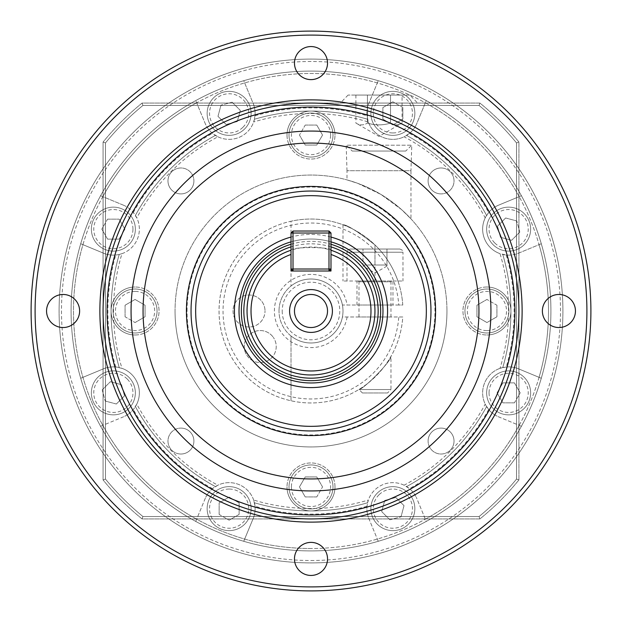 <?xml version="1.0" encoding="UTF-8"?>
<svg xmlns="http://www.w3.org/2000/svg" width="622" height="622" viewBox="0 0 622 622"><rect width="100%" height="100%" fill="white"/><g stroke="black" fill="none" stroke-linecap="round" stroke-linejoin="round"><path stroke-width="0.47" stroke-dasharray="3.11 2.33" d="M550.913 311A239.913 239.913 0 0 1 311 550.913A239.913 239.913 0 0 1 71.087 311A239.913 239.913 0 0 1 311 71.087A239.913 239.913 0 0 1 550.913 311A239.913 239.913 0 0 1 311 550.913A239.913 239.913 0 0 1 71.087 311A239.913 239.913 0 0 0 311 550.913A239.913 239.913 0 0 0 550.913 311A239.913 239.913 0 0 1 311 550.913A239.913 239.913 0 0 1 80.704 243.738L82.936 244.664A237.518 237.518 0 0 0 311 548.518A237.518 237.518 0 0 0 548.518 311A237.518 237.518 0 0 0 311 73.482A237.518 237.518 0 0 0 82.936 377.336L80.704 378.262A239.913 239.913 0 0 1 311 71.087A239.913 239.913 0 0 1 550.913 311A239.913 239.913 0 0 1 311 550.913A239.913 239.913 0 0 1 71.087 311A239.913 239.913 0 0 1 311 71.087A239.913 239.913 0 0 1 541.296 378.262L517.123 368.247L541.296 378.262A239.913 239.913 0 0 1 426.28 521.399L416.273 497.227L426.28 521.399A239.913 239.913 0 0 1 243.738 541.296L253.753 517.123L243.738 541.296A239.913 239.913 0 0 1 100.601 426.28L124.773 416.273L100.601 426.28A239.913 239.913 0 0 1 80.704 378.262L104.877 368.247A213.921 213.921 0 0 0 104.893 368.294A25.992 25.992 0 0 1 137.376 382.919A25.992 25.992 0 0 1 124.75 416.227A213.921 213.921 0 0 0 124.773 416.273A213.921 213.921 0 0 1 124.75 416.227A25.992 25.992 0 0 0 133.341 409.486L136.793 404.113A197.532 197.532 0 0 0 217.887 485.207L212.514 488.659A25.992 25.992 0 0 0 205.773 497.25A25.992 25.992 0 0 1 239.081 484.624A25.992 25.992 0 0 1 253.706 517.107A213.921 213.921 0 0 0 253.753 517.123A213.921 213.921 0 0 1 253.706 517.107A25.992 25.992 0 0 0 255.02 506.261L253.659 500.026A197.532 197.532 0 0 0 368.341 500.026L366.98 506.261A25.992 25.992 0 0 0 368.294 517.107A25.992 25.992 0 0 1 382.919 484.624A25.992 25.992 0 0 1 416.227 497.25A213.921 213.921 0 0 0 416.273 497.227A213.921 213.921 0 0 1 416.227 497.25A25.992 25.992 0 0 0 409.486 488.659L404.113 485.207A197.532 197.532 0 0 0 485.207 404.113L488.659 409.486A25.992 25.992 0 0 0 497.25 416.227A25.992 25.992 0 0 1 484.624 382.919A25.992 25.992 0 0 1 517.107 368.294A213.921 213.921 0 0 0 517.123 368.247A213.921 213.921 0 0 1 517.107 368.294A25.992 25.992 0 0 0 506.261 366.98L500.026 368.341A197.532 197.532 0 0 0 500.026 253.659L506.261 255.02A25.992 25.992 0 0 0 517.107 253.706A25.992 25.992 0 0 1 484.624 239.081A25.992 25.992 0 0 1 497.25 205.773A213.921 213.921 0 0 0 497.227 205.727L521.399 195.72L497.227 205.727A213.921 213.921 0 0 1 497.25 205.773A25.992 25.992 0 0 0 488.659 212.514L485.207 217.887A197.532 197.532 0 0 0 404.113 136.793L409.486 133.341A25.992 25.992 0 0 0 416.227 124.75A25.992 25.992 0 0 1 382.919 137.376A25.992 25.992 0 0 1 368.294 104.893A213.921 213.921 0 0 0 368.247 104.877L378.262 80.704L368.247 104.877A213.921 213.921 0 0 1 368.294 104.893A25.992 25.992 0 0 0 366.98 115.739L368.341 121.974A197.532 197.532 0 0 0 253.659 121.974L255.02 115.739A25.992 25.992 0 0 0 253.706 104.893A25.992 25.992 0 0 1 239.081 137.376A25.992 25.992 0 0 1 205.773 124.75A213.921 213.921 0 0 0 205.727 124.773L195.72 100.601L205.727 124.773A213.921 213.921 0 0 1 205.773 124.75A25.992 25.992 0 0 0 212.514 133.341L217.887 136.793A197.532 197.532 0 0 0 136.793 217.887L133.341 212.514A25.992 25.992 0 0 0 124.75 205.773A25.992 25.992 0 0 1 137.376 239.081A25.992 25.992 0 0 1 104.893 253.706A213.921 213.921 0 0 0 104.877 253.753L80.704 243.738A239.913 239.913 0 0 1 100.601 195.72L124.773 205.727A213.921 213.921 0 0 0 124.75 205.773A213.921 213.921 0 0 1 124.773 205.727L100.601 195.72A239.913 239.913 0 0 1 243.738 80.704L253.753 104.877A213.921 213.921 0 0 0 253.706 104.893A213.921 213.921 0 0 1 253.753 104.877L243.738 80.704A239.913 239.913 0 0 1 426.28 100.601L416.273 124.773A213.921 213.921 0 0 0 416.227 124.75A213.921 213.921 0 0 1 416.273 124.773L426.28 100.601A239.913 239.913 0 0 1 541.296 243.738L517.123 253.753A213.921 213.921 0 0 0 517.107 253.706A213.921 213.921 0 0 1 517.123 253.753L541.296 243.738A239.913 239.913 0 0 1 550.913 311A239.913 239.913 0 0 0 311 71.087A239.913 239.913 0 0 0 71.087 311A239.913 239.913 0 0 1 311 71.087A239.913 239.913 0 0 1 550.913 311M562.91 311A251.91 251.91 0 0 1 311 562.91A251.91 251.91 0 0 1 59.09 311A251.91 251.91 0 0 0 311 562.91A251.91 251.91 0 0 0 562.91 311A251.91 251.91 0 0 0 311 59.09A251.91 251.91 0 0 0 59.09 311A251.91 251.91 0 0 0 311 562.91A251.91 251.91 0 0 0 562.91 311A251.91 251.91 0 0 1 311 562.91A251.91 251.91 0 0 1 59.09 311A251.91 251.91 0 0 1 311 59.09A251.91 251.91 0 0 1 562.91 311A251.91 251.91 0 0 0 311 59.09A251.91 251.91 0 0 0 59.09 311A251.91 251.91 0 0 1 311 59.09A251.91 251.91 0 0 1 562.91 311M311 590.9A279.9 279.9 0 0 0 590.9 311A279.9 279.9 0 0 0 311 31.1A279.9 279.9 0 0 0 31.1 311A279.9 279.9 0 0 0 311 590.9M518.927 311A207.927 207.927 0 0 1 311 518.927A207.927 207.927 0 0 1 103.073 311A207.927 207.927 0 0 1 311 103.073A207.927 207.927 0 0 1 518.927 311A207.927 207.927 0 0 1 311 518.927A207.927 207.927 0 0 1 103.073 311M542.384 311A16.53 16.53 0 0 0 558.914 327.53A16.53 16.53 0 0 0 575.443 311A16.53 16.53 0 0 0 558.914 294.47A16.53 16.53 0 0 0 542.384 311M311 79.616A16.53 16.53 0 0 0 327.53 63.086A16.53 16.53 0 0 0 311 46.557A16.53 16.53 0 0 0 294.47 63.086A16.53 16.53 0 0 0 311 79.616M79.616 311A16.53 16.53 0 0 0 63.086 294.47A16.53 16.53 0 0 0 46.557 311A16.53 16.53 0 0 0 63.086 327.53A16.53 16.53 0 0 0 79.616 311M311 542.384A16.53 16.53 0 0 0 294.47 558.914A16.53 16.53 0 0 0 311 575.443A16.53 16.53 0 0 0 327.53 558.914A16.53 16.53 0 0 0 311 542.384M311 560.508A249.508 249.508 0 0 0 560.508 311A249.508 249.508 0 0 0 311 61.492A249.508 249.508 0 0 0 61.492 311A249.508 249.508 0 0 0 311 560.508M311 548.518A237.518 237.518 0 0 1 73.482 311A237.518 237.518 0 0 1 311 73.482A237.518 237.518 0 0 1 548.518 311A237.518 237.518 0 0 1 311 548.518M294.47 311A16.53 16.53 0 0 0 311 327.53A16.53 16.53 0 0 0 327.53 311A16.53 16.53 0 0 0 311 294.47A16.53 16.53 0 0 0 294.47 311M291.01 244.267A69.664 69.664 0 0 1 330.99 244.267M330.99 241.857A71.973 71.973 0 0 0 291.01 241.857M330.99 233.025L328.991 231.026L328.991 233.025L330.99 233.025L330.99 250.79M374.98 311A63.98 63.98 0 0 1 311 374.98A63.98 63.98 0 0 1 247.02 311A63.98 63.98 0 0 1 311 247.02A63.98 63.98 0 0 1 374.98 311A63.98 63.98 0 0 1 311 374.98A63.98 63.98 0 0 1 247.02 311M239.027 311A71.973 71.973 0 0 0 311 382.973A71.973 71.973 0 0 0 382.973 311A71.973 71.973 0 0 0 311 239.027A71.973 71.973 0 0 0 239.027 311M82.936 244.664L104.877 253.753A213.921 213.921 0 0 1 104.893 253.706A25.992 25.992 0 0 0 115.739 255.02L119.237 254.452A199.926 199.926 0 0 0 111.074 311A199.926 199.926 0 0 1 119.237 254.452L121.974 253.659A197.532 197.532 0 0 0 121.974 368.341L115.739 366.98A25.992 25.992 0 0 0 104.893 368.294A213.921 213.921 0 0 1 104.877 368.247L82.936 377.336M398.764 305.005L342.419 305.005A31.986 31.986 0 0 0 279.014 311A31.986 31.986 0 0 1 311 279.014A31.986 31.986 0 0 1 324.855 339.837A31.986 31.986 0 0 1 291.01 335.973A31.986 31.986 0 0 0 342.419 316.995L402.768 316.995A91.97 91.97 0 0 1 291.01 400.77A91.97 91.97 0 0 1 291.01 221.23L291.01 286.027L291.01 221.23A91.97 91.97 0 0 1 402.768 305.005L342.419 305.005A31.986 31.986 0 0 0 291.01 286.027A31.986 31.986 0 0 1 342.986 311A31.986 31.986 0 0 1 311 342.986A31.986 31.986 0 0 1 279.014 311A31.986 31.986 0 0 0 342.419 316.995L402.768 316.995A91.97 91.97 0 0 1 307.999 402.916A91.97 91.97 0 0 1 275.126 226.322A91.97 91.97 0 0 1 402.768 305.005L398.764 305.005A87.966 87.966 0 0 0 307.999 223.08A87.966 87.966 0 0 0 223.034 311A87.966 87.966 0 0 0 307.999 398.92A87.966 87.966 0 0 0 398.764 316.995M392.972 305.005L356.981 305.005L392.972 305.005L392.972 281.012L356.981 281.012L392.972 281.012M356.981 305.005L356.981 281.012M233.025 311A15.993 15.993 0 0 0 249.025 326.993A15.993 15.993 0 0 0 265.019 311A15.993 15.993 0 0 1 249.025 326.993A15.993 15.993 0 0 1 233.025 311A15.993 15.993 0 0 1 249.025 295.007A15.993 15.993 0 0 1 265.019 311A15.993 15.993 0 0 0 249.025 295.007A15.993 15.993 0 0 0 233.025 311M247.128 355.722A15.993 15.993 0 0 0 269.404 359.648A15.993 15.993 0 0 0 273.33 337.373A15.993 15.993 0 0 1 269.404 359.648A15.993 15.993 0 0 1 247.128 355.722A15.993 15.993 0 0 1 251.055 333.446A15.993 15.993 0 0 1 273.33 337.373A15.993 15.993 0 0 0 251.055 333.446A15.993 15.993 0 0 0 247.128 355.722M397.94 281.012A91.97 91.97 0 0 0 374.98 244.936C357.634 231.407 346.967 224.69 342.986 224.775C346.819 224.604 357.487 231.322 374.98 244.936C357.634 231.407 346.967 224.69 342.986 224.775C346.819 224.604 357.487 231.322 374.98 244.936L374.98 281.012L358.186 281.012L391.774 281.012L342.986 281.012L402.97 281.012L374.98 281.012L374.98 244.936M386.97 265.019L386.97 266.092L386.97 265.019L374.98 265.019L386.97 265.019L386.97 249.025L374.98 249.025L399.767 249.025L350.186 249.025L386.97 249.025L386.97 265.019M362.984 265.019L374.98 265.019L362.984 265.019L362.984 249.025L362.984 265.019M386.97 266.092L374.98 273.011L362.984 266.092M350.186 249.025L347.908 249.974L346.99 252.221L374.98 252.221L346.99 252.221L346.99 281.012M399.767 249.025L402.045 249.974L402.97 252.221L374.98 252.221L402.97 252.221L402.97 281.012M387.537 392.972L362.416 392.972L387.537 392.972L390.974 389.535L358.98 389.535L390.974 389.535L390.974 356.414C390.546 362.377 362.68 389.924 358.98 389.458C362.665 389.94 390.546 362.385 390.974 356.414M362.416 392.972L358.98 389.458M358.186 281.012L358.98 281.813L374.98 281.813L358.98 281.813L358.98 316.995L390.974 316.995L358.98 316.995M391.774 281.012L390.974 281.813L374.98 281.813L390.974 281.813L390.974 316.995M330.99 237.068A76.592 76.592 0 0 0 291.01 237.068M107.59 219.138L119.129 219.138L107.59 219.138L101.814 229.137L107.59 219.138M107.59 239.128L101.814 229.137L107.59 239.128L119.129 239.128L124.905 229.137L119.129 219.138L124.905 229.137L119.129 239.128L107.59 239.128M113.36 207.142A21.995 21.995 0 0 0 91.372 229.137A21.995 21.995 0 0 0 113.36 251.125A21.995 21.995 0 0 1 91.372 229.137A21.995 21.995 0 0 1 113.36 207.142A21.995 21.995 0 0 1 135.355 229.137A21.995 21.995 0 0 1 113.36 251.125A21.995 21.995 0 0 0 135.355 229.137A21.995 21.995 0 0 0 113.36 207.142A21.995 21.995 0 0 0 91.372 229.137A21.995 21.995 0 0 0 113.36 251.125M102.21 389.877L110.374 381.714L102.21 389.877L105.196 401.027L102.21 389.877M116.345 404.012L105.196 401.027L116.345 404.012L124.509 395.856L121.523 384.699L110.374 381.714L121.523 384.699L124.509 395.856L116.345 404.012M97.809 377.313A21.995 21.995 0 0 0 97.809 408.413A21.995 21.995 0 0 0 128.91 408.413A21.995 21.995 0 0 1 97.809 408.413A21.995 21.995 0 0 1 97.809 377.313A21.995 21.995 0 0 1 128.91 377.313A21.995 21.995 0 0 1 128.91 408.413A21.995 21.995 0 0 0 128.91 377.313A21.995 21.995 0 0 0 97.809 377.313A21.995 21.995 0 0 0 97.809 408.413A21.995 21.995 0 0 0 128.91 408.413M219.138 514.41L219.138 502.871L219.138 514.41L229.137 520.186L219.138 514.41M239.128 514.41L229.137 520.186L239.128 514.41L239.128 502.871L229.137 497.095L219.138 502.871L229.137 497.095L239.128 502.871L239.128 514.41M207.142 508.641A21.995 21.995 0 0 0 229.137 530.628A21.995 21.995 0 0 0 251.125 508.641A21.995 21.995 0 0 1 229.137 530.628A21.995 21.995 0 0 1 207.142 508.641A21.995 21.995 0 0 1 229.137 486.645A21.995 21.995 0 0 1 251.125 508.641A21.995 21.995 0 0 0 229.137 486.645A21.995 21.995 0 0 0 207.142 508.641A21.995 21.995 0 0 0 229.137 530.628A21.995 21.995 0 0 0 251.125 508.641M389.877 519.79L381.714 511.626L389.877 519.79L401.027 516.804L389.877 519.79M404.012 505.655L401.027 516.804L404.012 505.655L395.856 497.491L384.699 500.477L381.714 511.626L384.699 500.477L395.856 497.491L404.012 505.655M377.313 524.191A21.995 21.995 0 0 0 408.413 524.191A21.995 21.995 0 0 0 408.413 493.091A21.995 21.995 0 0 1 408.413 524.191A21.995 21.995 0 0 1 377.313 524.191A21.995 21.995 0 0 1 377.313 493.091A21.995 21.995 0 0 1 408.413 493.091A21.995 21.995 0 0 0 377.313 493.091A21.995 21.995 0 0 0 377.313 524.191A21.995 21.995 0 0 0 408.413 524.191A21.995 21.995 0 0 0 408.413 493.091M514.41 402.862L502.871 402.862L514.41 402.862L520.186 392.863L514.41 402.862M514.41 382.872L520.186 392.863L514.41 382.872L502.871 382.872L497.095 392.863L502.871 402.862L497.095 392.863L502.871 382.872L514.41 382.872M508.641 414.858A21.995 21.995 0 0 0 530.628 392.863A21.995 21.995 0 0 0 508.641 370.875A21.995 21.995 0 0 1 530.628 392.863A21.995 21.995 0 0 1 508.641 414.858A21.995 21.995 0 0 1 486.645 392.863A21.995 21.995 0 0 1 508.641 370.875A21.995 21.995 0 0 0 486.645 392.863A21.995 21.995 0 0 0 508.641 414.858A21.995 21.995 0 0 0 530.628 392.863A21.995 21.995 0 0 0 508.641 370.875M519.79 232.123L511.626 240.286L519.79 232.123L516.804 220.973L519.79 232.123M505.655 217.988L516.804 220.973L505.655 217.988L497.491 226.144L500.477 237.301L511.626 240.286L500.477 237.301L497.491 226.144L505.655 217.988M524.191 244.687A21.995 21.995 0 0 0 524.191 213.587A21.995 21.995 0 0 0 493.091 213.587A21.995 21.995 0 0 1 524.191 213.587A21.995 21.995 0 0 1 524.191 244.687A21.995 21.995 0 0 1 493.091 244.687A21.995 21.995 0 0 1 493.091 213.587A21.995 21.995 0 0 0 493.091 244.687A21.995 21.995 0 0 0 524.191 244.687A21.995 21.995 0 0 0 524.191 213.587A21.995 21.995 0 0 0 493.091 213.587M402.862 107.59L402.862 119.129L402.862 107.59L392.863 101.814L402.862 107.59M382.872 107.59L392.863 101.814L382.872 107.59L382.872 119.129L392.863 124.905L402.862 119.129L392.863 124.905L382.872 119.129L382.872 107.59M414.858 113.36A21.995 21.995 0 0 0 392.863 91.372A21.995 21.995 0 0 0 370.875 113.36A21.995 21.995 0 0 1 392.863 91.372A21.995 21.995 0 0 1 414.858 113.36A21.995 21.995 0 0 1 392.863 135.355A21.995 21.995 0 0 1 370.875 113.36A21.995 21.995 0 0 0 392.863 135.355A21.995 21.995 0 0 0 414.858 113.36A21.995 21.995 0 0 0 392.863 91.372A21.995 21.995 0 0 0 370.875 113.36M232.123 102.21L240.286 110.374L232.123 102.21L220.973 105.196L232.123 102.21M217.988 116.345L220.973 105.196L217.988 116.345L226.144 124.509L237.301 121.523L240.286 110.374L237.301 121.523L226.144 124.509L217.988 116.345M244.687 97.809A21.995 21.995 0 0 0 213.587 97.809A21.995 21.995 0 0 0 213.587 128.91A21.995 21.995 0 0 1 213.587 97.809A21.995 21.995 0 0 1 244.687 97.809A21.995 21.995 0 0 1 244.687 128.91A21.995 21.995 0 0 1 213.587 128.91A21.995 21.995 0 0 0 244.687 128.91A21.995 21.995 0 0 0 244.687 97.809A21.995 21.995 0 0 0 213.587 97.809A21.995 21.995 0 0 0 213.587 128.91M430.96 311A119.96 119.96 0 0 1 311 430.96A119.96 119.96 0 0 1 191.04 311A119.96 119.96 0 0 0 311 430.96A119.96 119.96 0 0 0 430.96 311A119.96 119.96 0 0 0 311 191.04A119.96 119.96 0 0 0 191.04 311A119.96 119.96 0 0 1 311 191.04A119.96 119.96 0 0 1 430.96 311M187.043 311A123.957 123.957 0 0 1 311 187.043A123.957 123.957 0 0 1 434.957 311A123.957 123.957 0 0 1 311 434.957A123.957 123.957 0 0 1 187.043 311M167.979 180.94A12.961 12.961 0 0 0 180.94 193.901A12.961 12.961 0 0 0 193.901 180.94A12.961 12.961 0 0 1 180.94 193.901A12.961 12.961 0 0 1 167.979 180.94A12.961 12.961 0 0 1 180.94 167.979A12.961 12.961 0 0 1 193.901 180.94A12.961 12.961 0 0 0 180.94 167.979A12.961 12.961 0 0 0 167.979 180.94M180.94 454.021A12.961 12.961 0 0 0 193.901 441.06A12.961 12.961 0 0 0 180.94 428.099A12.961 12.961 0 0 1 193.901 441.06A12.961 12.961 0 0 1 180.94 454.021A12.961 12.961 0 0 1 167.979 441.06A12.961 12.961 0 0 1 180.94 428.099A12.961 12.961 0 0 0 167.979 441.06A12.961 12.961 0 0 0 180.94 454.021M454.021 441.06A12.961 12.961 0 0 0 441.06 428.099A12.961 12.961 0 0 0 428.099 441.06A12.961 12.961 0 0 1 441.06 428.099A12.961 12.961 0 0 1 454.021 441.06A12.961 12.961 0 0 1 441.06 454.021A12.961 12.961 0 0 1 428.099 441.06A12.961 12.961 0 0 0 441.06 454.021A12.961 12.961 0 0 0 454.021 441.06M441.06 167.979A12.961 12.961 0 0 0 428.099 180.94A12.961 12.961 0 0 0 441.06 193.901A12.961 12.961 0 0 1 428.099 180.94A12.961 12.961 0 0 1 441.06 167.979A12.961 12.961 0 0 1 454.021 180.94A12.961 12.961 0 0 1 441.06 193.901A12.961 12.961 0 0 0 454.021 180.94A12.961 12.961 0 0 0 441.06 167.979M287.006 135.06A23.994 23.994 0 0 0 311 159.053A23.994 23.994 0 0 0 334.994 135.06A23.994 23.994 0 0 1 311 159.053A23.994 23.994 0 0 1 287.006 135.06A23.994 23.994 0 0 1 311 111.074A23.994 23.994 0 0 1 334.994 135.06A23.994 23.994 0 0 0 311 111.074A23.994 23.994 0 0 0 287.006 135.06M135.06 334.994A23.994 23.994 0 0 0 159.053 311A23.994 23.994 0 0 0 135.06 287.006A23.994 23.994 0 0 1 159.053 311A23.994 23.994 0 0 1 135.06 334.994A23.994 23.994 0 0 1 111.074 311A23.994 23.994 0 0 1 135.06 287.006A23.994 23.994 0 0 0 111.074 311A23.994 23.994 0 0 0 135.06 334.994M334.994 486.94A23.994 23.994 0 0 0 311 462.947A23.994 23.994 0 0 0 287.006 486.94A23.994 23.994 0 0 1 311 462.947A23.994 23.994 0 0 1 334.994 486.94A23.994 23.994 0 0 1 311 510.926A23.994 23.994 0 0 1 287.006 486.94A23.994 23.994 0 0 0 311 510.926A23.994 23.994 0 0 0 334.994 486.94M486.94 287.006A23.994 23.994 0 0 0 462.947 311A23.994 23.994 0 0 0 486.94 334.994A23.994 23.994 0 0 1 462.947 311A23.994 23.994 0 0 1 486.94 287.006A23.994 23.994 0 0 1 510.926 311A23.994 23.994 0 0 1 486.94 334.994A23.994 23.994 0 0 0 510.926 311A23.994 23.994 0 0 0 486.94 287.006M346.99 170.731L346.19 145.206L411.764 145.206L346.19 145.206L352.223 151.06L405.731 151.06L411.764 145.206L410.963 170.731L346.99 170.731L410.963 170.731L410.963 218.858L401.384 209.443L380.905 194.398L357.829 183.366L346.99 179.898L346.99 170.731M446.954 311A135.954 135.954 0 0 1 311 446.954A135.954 135.954 0 0 1 175.046 311A135.954 135.954 0 0 0 311 446.954A135.954 135.954 0 0 0 446.954 311A135.954 135.954 0 0 0 311 175.046A135.954 135.954 0 0 0 175.046 311A135.954 135.954 0 0 1 311 175.046A135.954 135.954 0 0 1 446.954 311M355.893 95.08L355.893 123.07C359.734 125.473 363.582 125.473 367.431 123.07L367.431 95.08L367.431 123.07C375.128 125.473 382.825 125.473 390.515 123.07L390.515 95.08L355.893 95.08L390.515 95.08L390.515 123.07C394.364 125.473 398.212 125.473 402.061 123.07L378.977 136.397L355.893 123.07C359.734 125.473 363.582 125.473 367.431 123.07C375.128 125.473 382.825 125.473 390.515 123.07C394.364 125.473 398.212 125.473 402.061 123.07L402.061 95.08L390.515 95.08L402.061 95.08M409.875 95.08L348.071 95.08L409.875 95.08L417.626 103.073L340.327 103.073L417.626 103.073M348.071 95.08L340.327 103.073M305.231 125.069L316.769 125.069L305.231 125.069L299.454 135.06L305.231 125.069M305.231 145.058L299.454 135.06L305.231 145.058L316.769 145.058L322.546 135.06L316.769 125.069L322.546 135.06L316.769 145.058L305.231 145.058M311 113.072A21.995 21.995 0 0 0 289.005 135.06A21.995 21.995 0 0 0 311 157.055A21.995 21.995 0 0 1 289.005 135.06A21.995 21.995 0 0 1 311 113.072A21.995 21.995 0 0 1 332.995 135.06A21.995 21.995 0 0 1 311 157.055A21.995 21.995 0 0 0 332.995 135.06A21.995 21.995 0 0 0 311 113.072A21.995 21.995 0 0 0 289.005 135.06A21.995 21.995 0 0 0 311 157.055M125.069 316.769L125.069 305.231L125.069 316.769L135.06 322.546L125.069 316.769M145.058 316.769L135.06 322.546L145.058 316.769L145.058 305.231L135.06 299.454L125.069 305.231L135.06 299.454L145.058 305.231L145.058 316.769M113.072 311A21.995 21.995 0 0 0 135.06 332.995A21.995 21.995 0 0 0 157.055 311A21.995 21.995 0 0 1 135.06 332.995A21.995 21.995 0 0 1 113.072 311A21.995 21.995 0 0 1 135.06 289.005A21.995 21.995 0 0 1 157.055 311A21.995 21.995 0 0 0 135.06 289.005A21.995 21.995 0 0 0 113.072 311A21.995 21.995 0 0 0 135.06 332.995A21.995 21.995 0 0 0 157.055 311M316.769 496.931L305.231 496.931L316.769 496.931L322.546 486.94L316.769 496.931M316.769 476.942L322.546 486.94L316.769 476.942L305.231 476.942L299.454 486.94L305.231 496.931L299.454 486.94L305.231 476.942L316.769 476.942M311 508.928A21.995 21.995 0 0 0 332.995 486.94A21.995 21.995 0 0 0 311 464.945A21.995 21.995 0 0 1 332.995 486.94A21.995 21.995 0 0 1 311 508.928A21.995 21.995 0 0 1 289.005 486.94A21.995 21.995 0 0 1 311 464.945A21.995 21.995 0 0 0 289.005 486.94A21.995 21.995 0 0 0 311 508.928A21.995 21.995 0 0 0 332.995 486.94A21.995 21.995 0 0 0 311 464.945M496.931 305.231L496.931 316.769L496.931 305.231L486.94 299.454L496.931 305.231M476.942 305.231L486.94 299.454L476.942 305.231L476.942 316.769L486.94 322.546L496.931 316.769L486.94 322.546L476.942 316.769L476.942 305.231M508.928 311A21.995 21.995 0 0 0 486.94 289.005A21.995 21.995 0 0 0 464.945 311A21.995 21.995 0 0 1 486.94 289.005A21.995 21.995 0 0 1 508.928 311A21.995 21.995 0 0 1 486.94 332.995A21.995 21.995 0 0 1 464.945 311A21.995 21.995 0 0 0 486.94 332.995A21.995 21.995 0 0 0 508.928 311A21.995 21.995 0 0 0 486.94 289.005A21.995 21.995 0 0 0 464.945 311M405.731 151.06L352.223 151.06M105.476 479.08L105.476 142.92A265.508 265.508 0 0 1 142.92 105.476L479.08 105.476A265.508 265.508 0 0 1 516.524 142.92L516.524 479.08A265.508 265.508 0 0 1 479.08 516.524L142.92 516.524A265.508 265.508 0 0 1 105.476 479.08A265.508 265.508 0 0 0 142.92 516.524L479.08 516.524A265.508 265.508 0 0 0 516.524 479.08L516.524 142.92A265.508 265.508 0 0 0 479.08 105.476L142.92 105.476A265.508 265.508 0 0 0 105.476 142.92L105.476 479.08L103.073 479.935A267.903 267.903 0 0 0 142.065 518.927L479.935 518.927A267.903 267.903 0 0 0 518.927 479.935L518.927 142.065A267.903 267.903 0 0 0 479.935 103.073L142.065 103.073A267.903 267.903 0 0 0 103.073 142.065L103.073 479.935L103.073 142.065L105.476 142.92L103.073 142.065A267.903 267.903 0 0 1 142.065 103.073L479.935 103.073A267.903 267.903 0 0 1 518.927 142.065L518.927 479.935A267.903 267.903 0 0 1 479.935 518.927L142.065 518.927A267.903 267.903 0 0 1 103.073 479.935L105.476 479.08M121.974 253.659A25.992 25.992 0 0 0 136.793 217.887M217.887 136.793A25.992 25.992 0 0 0 253.659 121.974M368.341 121.974A25.992 25.992 0 0 0 404.113 136.793M485.207 217.887A25.992 25.992 0 0 0 500.026 253.659M500.026 368.341A25.992 25.992 0 0 0 485.207 404.113M404.113 485.207A25.992 25.992 0 0 0 368.341 500.026M253.659 500.026A25.992 25.992 0 0 0 217.887 485.207M136.793 404.113A25.992 25.992 0 0 0 121.974 368.341M346.99 179.898L357.86 183.381L380.921 194.406L401.392 209.458L410.963 218.858M142.92 105.476L142.065 103.073L142.92 105.476M479.08 105.476L479.935 103.073L479.08 105.476M516.524 142.92L518.927 142.065L516.524 142.92M516.524 479.08L518.927 479.935L516.524 479.08M479.08 516.524L479.935 518.927L479.08 516.524M142.92 516.524L142.065 518.927L142.92 516.524M521.399 426.28L497.227 416.273A213.921 213.921 0 0 0 497.25 416.227A213.921 213.921 0 0 1 497.227 416.273L521.399 426.28M378.262 541.296L368.247 517.123A213.921 213.921 0 0 0 368.294 517.107A213.921 213.921 0 0 1 368.247 517.123L378.262 541.296M195.72 521.399L205.727 497.227A213.921 213.921 0 0 0 205.773 497.25A213.921 213.921 0 0 1 205.727 497.227L195.72 521.399M293.009 231.026L291.01 233.025L293.009 233.025L293.009 231.026L328.991 231.026M328.991 233.025L293.009 233.025L293.009 269.015L291.01 269.015L293.009 271.013L293.009 269.015L328.991 269.015L328.991 271.013L330.99 269.015L328.991 269.015L328.991 233.025M330.99 254.452L330.99 271.013L291.01 271.013L291.01 254.452M328.991 271.013L293.009 271.013L328.991 271.013M291.01 250.79L291.01 233.025M374.98 265.019L374.98 249.025L374.98 265.019M291.01 400.77L291.01 335.973L291.01 400.77M347.115 316.995A36.605 36.605 0 0 1 290.987 341.649A36.605 36.605 0 0 1 290.987 280.351A36.605 36.605 0 0 1 347.115 305.005M196.638 102.832A237.518 237.518 0 0 0 102.832 196.638M377.336 82.936A237.518 237.518 0 0 0 244.664 82.936M519.168 196.638A237.518 237.518 0 0 0 425.362 102.832M539.064 377.336A237.518 237.518 0 0 0 539.064 244.664M425.362 519.168A237.518 237.518 0 0 0 519.168 425.362M244.664 539.064A237.518 237.518 0 0 0 377.336 539.064M102.832 425.362A237.518 237.518 0 0 0 196.638 519.168M215.383 135.417A199.926 199.926 0 0 0 135.417 215.383A199.926 199.926 0 0 1 215.383 135.417M111.074 311A199.926 199.926 0 0 0 119.237 367.548A199.926 199.926 0 0 1 119.237 254.452M135.417 406.617A199.926 199.926 0 0 0 215.383 486.583A199.926 199.926 0 0 1 135.417 406.617M254.452 502.763A199.926 199.926 0 0 0 367.548 502.763A199.926 199.926 0 0 1 254.452 502.763M406.617 486.583A199.926 199.926 0 0 0 486.583 406.617A199.926 199.926 0 0 1 406.617 486.583M502.763 367.548A199.926 199.926 0 0 0 502.763 254.452A199.926 199.926 0 0 1 502.763 367.548M486.583 215.383A199.926 199.926 0 0 0 406.617 135.417A199.926 199.926 0 0 1 486.583 215.383M254.452 119.237A199.926 199.926 0 0 1 367.548 119.237A199.926 199.926 0 0 0 254.452 119.237A199.926 199.926 0 0 1 367.548 119.237M291.01 250.231C289.743 246.732 332.241 246.724 330.99 250.231M115.739 366.98A203.13 203.13 0 0 1 115.739 255.02M282.209 311A28.791 28.791 0 0 0 311 339.791A28.791 28.791 0 0 0 339.791 311A28.791 28.791 0 0 0 311 282.209A28.791 28.791 0 0 0 282.209 311M132.952 229.137A19.593 19.593 0 0 0 113.36 209.544A19.593 19.593 0 0 0 93.766 229.137A19.593 19.593 0 0 0 113.36 248.73A19.593 19.593 0 0 0 132.952 229.137M127.215 379.008A19.593 19.593 0 0 0 99.504 379.008A19.593 19.593 0 0 0 99.504 406.718A19.593 19.593 0 0 0 127.215 406.718A19.593 19.593 0 0 0 127.215 379.008M229.137 489.047A19.593 19.593 0 0 0 209.544 508.641A19.593 19.593 0 0 0 229.137 528.233A19.593 19.593 0 0 0 248.73 508.641A19.593 19.593 0 0 0 229.137 489.047M379.008 494.785A19.593 19.593 0 0 0 379.008 522.496A19.593 19.593 0 0 0 406.718 522.496A19.593 19.593 0 0 0 406.718 494.785A19.593 19.593 0 0 0 379.008 494.785M489.047 392.863A19.593 19.593 0 0 0 508.641 412.456A19.593 19.593 0 0 0 528.233 392.863A19.593 19.593 0 0 0 508.641 373.27A19.593 19.593 0 0 0 489.047 392.863M494.785 242.992A19.593 19.593 0 0 0 522.496 242.992A19.593 19.593 0 0 0 522.496 215.282A19.593 19.593 0 0 0 494.785 215.282A19.593 19.593 0 0 0 494.785 242.992M392.863 132.952A19.593 19.593 0 0 0 412.456 113.36A19.593 19.593 0 0 0 392.863 93.766A19.593 19.593 0 0 0 373.27 113.36A19.593 19.593 0 0 0 392.863 132.952M242.992 127.215A19.593 19.593 0 0 0 242.992 99.504A19.593 19.593 0 0 0 215.282 99.504A19.593 19.593 0 0 0 215.282 127.215A19.593 19.593 0 0 0 242.992 127.215M330.593 135.06A19.593 19.593 0 0 0 311 115.467A19.593 19.593 0 0 0 291.407 135.06A19.593 19.593 0 0 0 311 154.653A19.593 19.593 0 0 0 330.593 135.06M135.06 291.407A19.593 19.593 0 0 0 115.467 311A19.593 19.593 0 0 0 135.06 330.593A19.593 19.593 0 0 0 154.653 311A19.593 19.593 0 0 0 135.06 291.407M291.407 486.94A19.593 19.593 0 0 0 311 506.533A19.593 19.593 0 0 0 330.593 486.94A19.593 19.593 0 0 0 311 467.347A19.593 19.593 0 0 0 291.407 486.94M486.94 330.593A19.593 19.593 0 0 0 506.533 311A19.593 19.593 0 0 0 486.94 291.407A19.593 19.593 0 0 0 467.347 311A19.593 19.593 0 0 0 486.94 330.593M279.014 311A31.986 31.986 0 0 1 311 279.014A31.986 31.986 0 0 1 342.986 311M133.341 212.514A203.13 203.13 0 0 1 212.514 133.341M255.02 115.739A203.13 203.13 0 0 1 366.98 115.739M409.486 133.341A203.13 203.13 0 0 1 488.659 212.514M506.261 255.02A203.13 203.13 0 0 1 506.261 366.98M488.659 409.486A203.13 203.13 0 0 1 409.486 488.659M366.98 506.261A203.13 203.13 0 0 1 255.02 506.261M212.514 488.659A203.13 203.13 0 0 1 133.341 409.486M330.99 246.872A67.176 67.176 0 0 0 291.01 246.872M342.986 224.775L342.986 281.012"/><path stroke-width="0.93" d="M31.1 311A279.9 279.9 0 0 0 311 590.9A279.9 279.9 0 0 0 590.9 311A279.9 279.9 0 0 0 311 31.1A279.9 279.9 0 0 0 31.1 311M35.096 311A275.904 275.904 0 0 1 311 35.096A275.904 275.904 0 0 1 586.904 311A275.904 275.904 0 0 1 311 586.904A275.904 275.904 0 0 1 35.096 311M107.07 311A203.93 203.93 0 0 1 311 107.07A203.93 203.93 0 0 1 514.93 311A203.93 203.93 0 0 1 311 514.93A203.93 203.93 0 0 1 107.07 311M518.927 311A207.927 207.927 0 0 0 311 103.073A207.927 207.927 0 0 0 103.073 311A207.927 207.927 0 0 0 311 518.927A207.927 207.927 0 0 0 518.927 311M143.06 311A167.94 167.94 0 0 1 311 143.06A167.94 167.94 0 0 1 478.94 311A167.94 167.94 0 0 1 311 478.94A167.94 167.94 0 0 1 143.06 311M131.063 311A179.937 179.937 0 0 1 311 131.063A179.937 179.937 0 0 1 490.937 311A179.937 179.937 0 0 1 311 490.937A179.937 179.937 0 0 1 131.063 311M435.571 311A124.571 124.571 0 0 0 311 186.429A124.571 124.571 0 0 0 186.429 311A124.571 124.571 0 0 0 311 435.571A124.571 124.571 0 0 0 435.571 311M191.04 311A119.96 119.96 0 0 1 311 191.04A119.96 119.96 0 0 1 430.96 311A119.96 119.96 0 0 1 311 430.96A119.96 119.96 0 0 1 191.04 311M575.443 311A16.53 16.53 0 0 1 558.914 327.53A16.53 16.53 0 0 1 542.384 311A16.53 16.53 0 0 1 558.914 294.47A16.53 16.53 0 0 1 575.443 311M311 46.557A16.53 16.53 0 0 1 327.53 63.086A16.53 16.53 0 0 1 311 79.616A16.53 16.53 0 0 1 294.47 63.086A16.53 16.53 0 0 1 311 46.557M46.557 311A16.53 16.53 0 0 1 63.086 294.47A16.53 16.53 0 0 1 79.616 311A16.53 16.53 0 0 1 63.086 327.53A16.53 16.53 0 0 1 46.557 311M311 575.443A16.53 16.53 0 0 1 294.47 558.914A16.53 16.53 0 0 1 311 542.384A16.53 16.53 0 0 1 327.53 558.914A16.53 16.53 0 0 1 311 575.443M294.47 311A16.53 16.53 0 0 0 311 327.53A16.53 16.53 0 0 0 327.53 311A16.53 16.53 0 0 0 311 294.47A16.53 16.53 0 0 0 294.47 311M332.412 311A21.412 21.412 0 0 1 311 332.412A21.412 21.412 0 0 1 289.588 311A21.412 21.412 0 0 1 311 289.588A21.412 21.412 0 0 1 332.412 311M330.99 244.267A69.664 69.664 0 0 1 311 380.664A69.664 69.664 0 0 1 291.01 244.267M291.01 241.857A71.973 71.973 0 0 0 311 382.973A71.973 71.973 0 0 0 330.99 241.857M247.02 311A63.98 63.98 0 0 1 291.01 250.231A63.98 63.98 0 0 0 311 374.98A63.98 63.98 0 0 0 330.99 250.231M330.99 233.025L328.991 233.025L328.991 231.026L330.99 233.025L330.99 271.013L291.01 271.013L291.01 233.025L293.009 231.026L293.009 233.025L291.01 233.025M195.658 311A115.342 115.342 0 0 1 311 195.658A115.342 115.342 0 0 1 426.342 311A115.342 115.342 0 0 1 311 426.342A115.342 115.342 0 0 1 195.658 311M291.01 237.068A76.592 76.592 0 0 0 311 387.592A76.592 76.592 0 0 0 330.99 237.068M328.991 231.026L293.009 231.026M293.009 233.025L328.991 233.025L328.991 269.015L330.99 269.015L328.991 271.013L328.991 269.015L293.009 269.015L293.009 271.013L291.01 269.015L293.009 269.015L293.009 233.025M330.99 250.79L330.99 254.452A59.976 59.976 0 0 1 311 370.976A59.976 59.976 0 0 1 291.01 254.452L291.01 250.79M99.878 311A211.122 211.122 0 0 0 311 522.122A211.122 211.122 0 0 0 522.122 311A211.122 211.122 0 0 0 311 99.878A211.122 211.122 0 0 0 99.878 311M291.01 246.872A67.176 67.176 0 0 0 311 378.176A67.176 67.176 0 0 0 330.99 246.872"/></g></svg>
